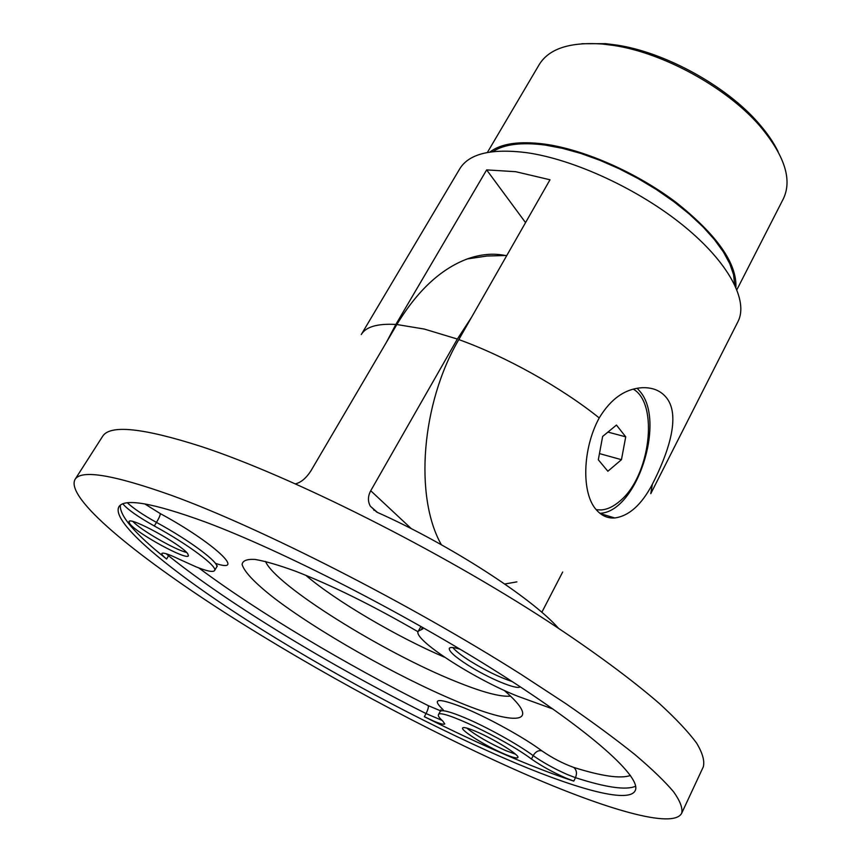 <?xml version="1.0" encoding="UTF-8"?>
<svg xmlns="http://www.w3.org/2000/svg" width="862" height="862" viewBox="0 0 862 862"><rect width="100%" height="100%" fill="white"/><g stroke="black" fill="none" stroke-linecap="round" stroke-linejoin="round"><path stroke-width="1.29" d="M120.292 505.272C119.646 516.015 135.075 533.934 166.592 559.029C163.037 556.162 161.463 554.309 161.862 553.458C163.123 552.337 168.79 554.201 178.865 559.072L195.997 566.819C206.891 571.161 213.076 572.422 214.563 570.579C218.226 566.916 188.142 544.364 154.276 525.971C138.082 516.877 127.608 509.507 122.846 503.871M424.352 716.71C452.442 730.825 479.294 743.432 504.916 754.53C530.561 765.628 553.512 774.485 573.79 781.112L565.72 777.987C552.52 772.104 541.11 765.79 531.466 759.034C504.496 738.766 438.618 707.659 438.424 714.781C437.907 715.88 439.329 717.927 442.68 720.934L444.77 723.918C443.984 724.834 440.126 723.811 433.22 720.869L424.352 716.71L426.033 713.553C330.739 665.787 228.139 603.626 168.564 555.774L166.592 559.029M205.264 521.973C152.919 502.902 124.106 497.87 118.837 506.867C111.004 522.2 168.629 569.901 246.532 619.853C325.211 670.173 422.628 722.636 503.246 757.806C572.745 788.073 628.495 804.117 635.154 790.713C642.233 777.998 593.498 733.066 499.648 673.524C406.056 614.089 281.626 550.387 205.264 521.973M512.2 681.562C499.367 677.306 485.274 670.42 469.919 660.928C461.838 655.777 456.267 651.478 453.196 648.019L452.787 647.534M515.476 754.175L505.778 750.619C489.077 743.044 476.05 735.512 466.698 728.045M74.94 479.584L102.481 436.549C109.571 424.352 142.683 427.724 201.794 446.688C290.742 475.986 438.241 549.805 548.124 621.459C594.047 651.65 631.954 679.741 659.495 703.629C675.937 718.736 688.307 731.881 696.593 743.076C702.584 753.086 704.814 761.006 703.295 766.857L681.713 813.168C673.534 829.535 604.822 809.084 522.297 772.88C427.886 731.364 316.085 671.002 224.831 612.623C134.688 554.751 65.62 498.107 74.94 479.584C80.791 469.294 113.062 474.585 171.764 495.467C260.162 527.576 408.976 603.26 520.917 674.267L565.537 703.446C592.442 722.022 615.576 739.068 634.938 754.584C651.963 769.023 664.871 781.457 673.664 791.876C680.15 801.078 682.833 808.168 681.713 813.168M562.67 572.034L541.821 612.322M471.546 317.27L457.356 339.057L370.735 490.747C367.826 496.2 367.697 501.35 370.348 506.209L377.437 512.427C448.854 544.181 531.811 597.819 558.393 628.182M422.714 627.428L422.789 628.904L418.242 631.199C412.219 639.076 474.477 679.299 518.062 696.356L553.016 709.049M129.796 523.762L128.977 521.575C129.925 516.219 182.722 545.269 187.851 553.954L188.401 555.785C187.129 560.871 136.465 533.179 129.796 523.762M520.163 686.755C517.437 690.376 488.183 678.135 467.754 665.022C454.91 656.769 448.768 651.198 449.317 648.332C450.179 646.953 453.8 647.265 460.2 649.269M504.108 753.894C486.233 746.32 460.47 730.265 462.625 727.959C463.476 726.903 467.883 728.045 475.846 731.396C493.84 738.906 520.26 755.403 517.879 757.558C516.931 758.625 512.34 757.396 504.108 753.894M186.515 552.402C175.245 549.913 140.786 530.087 132.985 521.564M504.97 255.432C493.01 253.062 480.446 254.225 467.269 258.945C440.805 268.901 417.327 290.753 396.854 324.521L310.773 471.094C306.053 478.248 300.967 482.494 295.504 483.841M581.839 43.736L605.598 43.66L616.88 45.083C665.162 52.345 726.192 85.898 758.194 122.77C766.889 132.619 773.526 142.23 778.106 151.626M736.913 289.664L783.353 198.788C792.512 179.641 784.539 155.203 759.422 125.464C726.504 87.558 663.6 52.97 613.949 45.492L602.344 44.016C570.019 41.785 548.975 48.638 539.224 64.575L487.364 152.488M489.875 152.057C501.037 143.501 519.28 140.851 544.601 144.094C584.393 149.579 637.072 172.788 676.411 202.645C717.012 235.035 736.848 263.255 735.922 287.315M492.881 151.647C504.141 144.202 521.607 142.014 545.28 145.085L562.477 148.339L580.805 153.425L599.833 160.278L619.11 168.726L638.149 178.585L656.488 189.608L673.664 201.525L689.277 214.024L702.95 226.803L714.393 239.55L723.401 251.952L729.812 263.75L733.573 274.698L734.661 284.568M652.34 484.315C667.597 454.436 680.926 417.025 666.983 398.395C661.348 390.992 653.245 387.426 642.664 387.695C625.37 388.557 610.889 398.643 599.219 417.941C582.259 448.951 581.268 493.926 596.59 510.099C601.73 515.832 607.785 518.461 614.768 517.976C629.012 516.004 641.543 504.787 652.34 484.315L650.767 493.689L737.947 321.677C748.712 301.01 729.026 262.953 684.105 226.221C639.27 189.532 574.308 159.416 526.671 152.671C491.383 148.264 469.09 153.63 459.791 168.758L361.275 334.531C365.865 326.806 377.394 323.444 395.852 324.446L386.456 342.225M599.909 513.299C636.328 512.287 665.927 422.391 640.369 391.898L637.201 388.288M441.376 544.752C414.148 496.932 421.259 403.405 458.821 339.585L549.999 179.77L515.648 171.689L486.653 169.9L395.852 324.446M516.888 581.872L504.733 584.016M373.505 509.108L374 510.358M525.551 222.611L486.653 169.9M596.267 509.722L601.213 509.948C607.484 509.431 613.722 506.457 619.94 501.037C650.077 476.557 659.171 403.901 633.344 389.161M616.449 425.074L625.726 436.829L621.459 459.683L607.861 471.245L598.314 459.769L602.635 436.452L616.449 425.074M607.925 432.088L625.726 436.829M599.456 453.595L621.459 459.683M635.639 786.23C626.157 790.411 606.105 787.556 575.482 777.675L567.411 774.572C554.212 768.71 542.801 762.396 533.179 755.629C535.571 751.632 538.491 750.048 541.918 750.888C552.24 757.978 562.832 763.484 573.693 767.406C601.719 776.22 620.64 778.914 630.456 775.488M531.466 759.034L533.179 755.629C517.76 744.175 486.211 726.709 464.629 717.68C449.856 711.538 441.689 709.48 440.159 711.506L438.424 714.781M443.391 710.169L441.969 708.586C431.345 698.069 438.909 697.918 464.672 708.111C488.991 718.165 524.667 737.915 541.918 750.888M265.518 561.431C275.258 585.298 383.612 652.685 455.869 681.508C482.278 692.229 500.488 697.099 510.498 696.119M305.773 575.277C335.512 600.792 396.886 636.867 444.695 657.275M504.184 690.376C544.364 725.017 514.97 726.03 455.836 700.957C396.822 676.325 316.817 631.016 272.834 597.064C254.505 582.604 244.269 571.754 242.103 564.481C242.61 560.699 246.888 559.018 254.926 559.416C265.151 561.13 278.738 565.095 295.72 571.29C332.096 585.47 372.869 605.62 418.038 631.749M396.854 324.521L424.341 329.068L457.356 339.057M573.693 767.406C576.624 769.885 577.217 773.311 575.482 777.675L573.79 781.112M420.979 626.448L418.242 631.199M422.531 627.331L421.249 629.691M442.109 720.416L426.033 713.553C427.994 709.641 428.716 707.002 428.209 705.633L440.504 710.794M169.254 554.794L168.564 555.774L166.183 553.738M217.332 565.957L216.61 567.131C220.327 563.403 190.308 540.797 156.475 522.415L154.276 525.971M144.751 503.904L160.289 513.601C160.364 515.077 159.082 518.008 156.475 522.415C143.415 515.153 133.718 508.623 127.382 502.837M370.735 490.747L411.411 528.751M198.788 567.918C257.889 612.074 345.716 664.408 428.209 705.633M160.289 513.601C214.035 542.704 247.437 574.286 215.371 563.328M599.219 417.941C561.302 387.458 505.714 356.415 458.821 339.585M216.61 567.131L214.563 570.579M506.802 255.475L486.911 256.025L467.269 258.945M440.159 711.506L440.999 709.728M370.348 506.209L376.737 512.093M616.88 45.083L613.949 45.492M758.194 122.77L759.422 125.464M600.243 513.558L614.768 517.976"/></g></svg>
